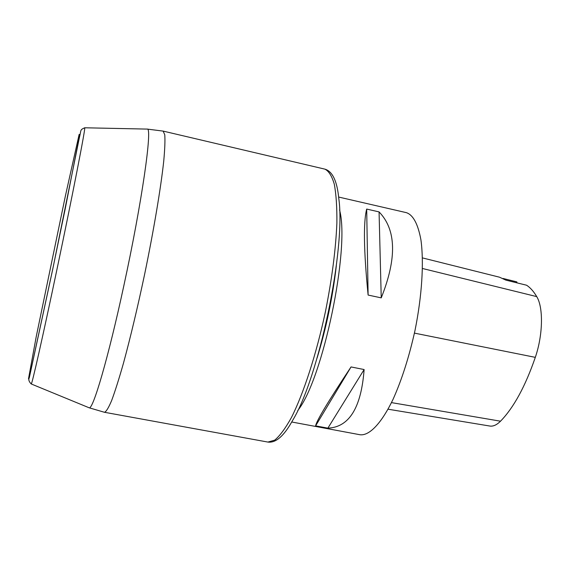 <?xml version="1.0" encoding="UTF-8"?>
<svg xmlns="http://www.w3.org/2000/svg" width="570" height="570" viewBox="0 0 570 570"><rect width="100%" height="100%" fill="white"/><g stroke="black" fill="none" stroke-linecap="round" stroke-linejoin="round"><path stroke-width="0.85" d="M291.712 421.992L360.09 434.76C369.31 435.886 381.38 423.56 393.051 399.335C401.878 379.634 409.203 356.635 415.024 330.344C421.992 295.851 424.044 262.328 420.931 239.899C418.017 224.06 413.179 214.983 406.41 212.667L338.623 197.042M351.042 366.938L364.123 369.545C361.238 407.721 349.154 427.258 327.871 428.148L315.609 425.861C316.379 421.045 328.185 401.401 351.042 366.938L315.609 425.861M366.695 209.062L379.064 211.905C396.3 229.632 397.026 258.288 381.237 297.868L368.113 295.06C363.753 250.878 363.282 222.215 366.695 209.062L368.113 295.06M388.049 409.203L489.787 426.032C493.143 426.581 496.719 424.964 500.517 421.194C513.698 407.671 525.298 386.396 535.308 357.354C543.003 334.953 543.481 307.465 536.733 296.614C533.72 291.491 530.349 287.693 526.623 285.235L505.882 280.134L499.541 277.212L422.448 257.904M517.026 282.877L516.805 281.879L503.025 278.459M327.871 428.148L364.123 369.545M381.237 297.868L379.064 211.905M297.768 410.507C322.862 379.478 350.187 248.47 339.578 209.995M500.517 421.194L391.476 402.612M535.308 357.354L414.433 333.122M536.733 296.614L422.484 268.491M317.084 358.06C326.296 327.885 332.709 297.127 336.329 265.784M338.787 198.503C346.004 248.021 318.851 378.216 292.439 420.724C283.974 436.022 275.794 443.132 267.907 442.071L274.697 440.154C279.834 435.893 285.399 428.376 291.391 417.603C303.568 393.528 316.336 354.284 325.442 311.662C331.947 278.944 335.759 249.453 336.877 223.184C337.048 207.316 336.186 194.334 334.305 184.231C331.897 175.98 328.733 170.95 324.829 169.126C332.488 171.299 337.141 181.089 338.787 198.503M324.829 169.126L163.134 131.1L164.758 134.762C165.193 140.284 164.844 149.105 163.725 161.232C160.818 188.007 153.822 229.838 144.695 273.963C137.541 307.7 130.445 337.504 123.412 363.382C119.009 378.851 115.097 391.212 111.677 400.453C108.614 407.742 106.22 411.683 104.488 412.288L267.907 442.071M56.694 270.657C42.942 336.136 31.884 384.978 31.257 383.973L89.134 407.785C92.882 410.243 108.272 358.038 123.754 286.119C141.98 202.428 152.639 127.039 147.252 129.091L84.681 127.78C86.034 125.984 72.725 194.491 56.694 270.657M52.704 269.261L32.02 364.907L28.5 378.836L36.181 336.906L65.429 195.781L79.13 134.449L79.729 134.541L65.201 208.891L52.704 269.261M89.134 407.785L104.488 412.288M163.134 131.1L147.252 129.091M31.257 383.973C28.935 381.658 28.279 379.584 29.291 377.76L52.718 269.311L79.308 137.969C81.474 129.312 79.729 130.138 84.681 127.78"/></g></svg>
